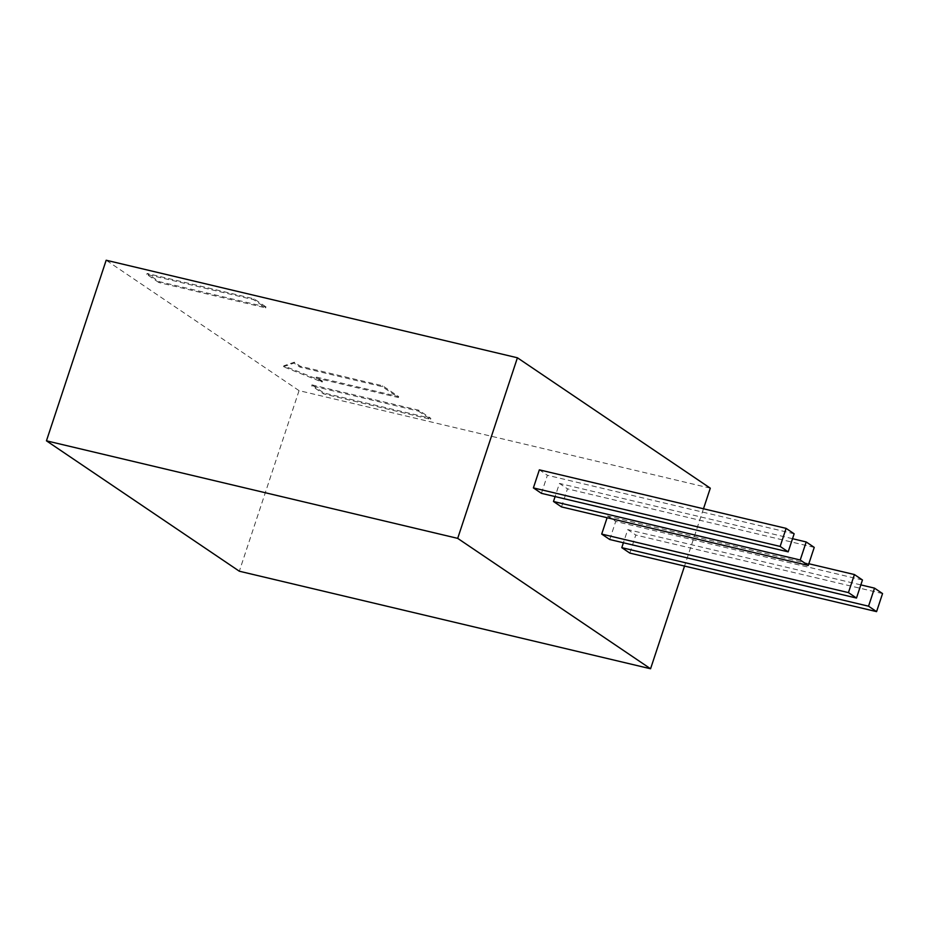 <?xml version="1.0" encoding="UTF-8"?>
<svg xmlns="http://www.w3.org/2000/svg" width="929" height="929" viewBox="0 0 929 929"><rect width="100%" height="100%" fill="white"/><g stroke="black" fill="none" stroke-linecap="round" stroke-linejoin="round"><path stroke-width="0.7" stroke-dasharray="4.64 3.48" d="M609.738 539.517L615.706 521.459L607.671 516.025L607.101 517.732M541.421 493.334L547.39 475.276L539.354 469.842M703.485 508.767L684.534 566.075M561.511 506.909L567.48 488.851L559.444 483.428L555.101 496.574M629.827 553.092L635.796 535.034L627.76 529.6L623.405 542.757M710.29 488.178L299.057 390.633L239.334 571.219M299.057 390.633L106.173 260.236M322.468 381.192L283.728 365.84L294.342 362.182L300.369 366.258L382.62 385.767L398.692 396.637L316.441 377.128L322.468 381.192L322.177 382.098L283.438 366.734L283.728 365.84M266.089 306.988L159.161 281.626L147.107 273.474L254.035 298.836L266.089 306.988L265.787 307.894L158.871 282.532L159.161 281.626M311.865 384.85L418.782 410.212L430.835 418.364L323.919 393.002L311.865 384.85L311.563 385.756L418.48 411.117L418.782 410.212M418.48 411.117L430.545 419.269L323.617 393.908L311.563 385.756M323.617 393.908L323.919 393.002M430.545 419.269L430.835 418.364M158.871 282.532L146.805 274.38L253.733 299.742L265.787 307.894M253.733 299.742L254.035 298.836M146.805 274.38L147.107 273.474M283.438 366.734L294.04 363.088L300.067 367.164L382.318 386.673L398.39 397.531L316.15 378.022L322.177 382.098M316.15 378.022L316.441 377.128M398.39 397.531L398.692 396.637M382.318 386.673L382.62 385.767M300.067 367.164L300.369 366.258M294.04 363.088L294.342 362.182M794.144 533.803L547.39 475.276M792.53 538.704L559.444 483.428M814.234 547.39L567.48 488.851M808.834 563.74L607.671 516.025M862.46 579.986L615.706 521.459M860.835 584.887L627.76 529.6M882.55 593.573L635.796 535.034"/><path stroke-width="1.39" d="M607.101 517.732L601.702 534.082L609.738 539.517L856.492 598.044L862.46 579.986L854.425 574.552L808.834 563.74M533.385 487.899L541.421 493.334L788.175 551.861L794.144 533.803L786.108 528.369L539.354 469.842L533.385 487.899L780.139 546.426L788.175 551.861M457.695 538.367L650.567 668.764L239.334 571.219L46.45 440.822L457.695 538.367L517.418 357.781L710.29 488.178L703.485 508.767M684.534 566.075L650.567 668.764M555.101 496.574L553.475 501.486L561.511 506.909L808.265 565.447L814.234 547.39L806.198 541.955L792.53 538.704M623.405 542.757L621.791 547.657L629.827 553.092L876.581 611.63L882.55 593.573L874.514 588.138L860.835 584.887M46.45 440.822L106.173 260.236L517.418 357.781M786.108 528.369L780.139 546.426M806.198 541.955L800.229 560.013L553.475 501.486M800.229 560.013L808.265 565.447M854.425 574.552L848.444 592.609L601.702 534.082M848.444 592.609L856.492 598.044M874.514 588.138L868.545 606.196L621.791 547.657M868.545 606.196L876.581 611.63"/></g></svg>
